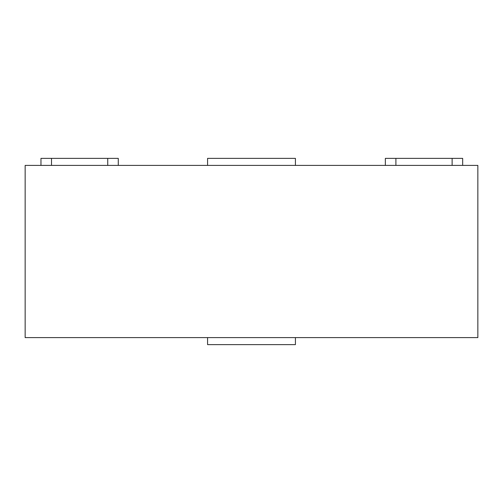 <?xml version="1.0" encoding="UTF-8"?>
<svg xmlns="http://www.w3.org/2000/svg" width="503" height="503" viewBox="0 0 503 503"><rect width="100%" height="100%" fill="white"/><g stroke="black" fill="none" stroke-linecap="round" stroke-linejoin="round"><path stroke-width="0.75" d="M207.576 165.399L207.576 158.376L295.424 158.376L295.424 165.399M295.424 337.601L295.424 344.624L207.576 344.624L207.576 337.601M477.85 337.601L477.85 165.399L25.15 165.399L25.15 337.601L477.85 337.601M40.963 165.399L40.963 158.376L118.274 158.376L118.274 165.399M385.355 165.399L385.355 158.376L462.666 158.376L462.666 165.399M51.507 158.376L51.507 165.399M107.736 158.376L107.736 165.399M395.899 158.376L395.899 165.399M452.128 158.376L452.128 165.399"/></g></svg>
